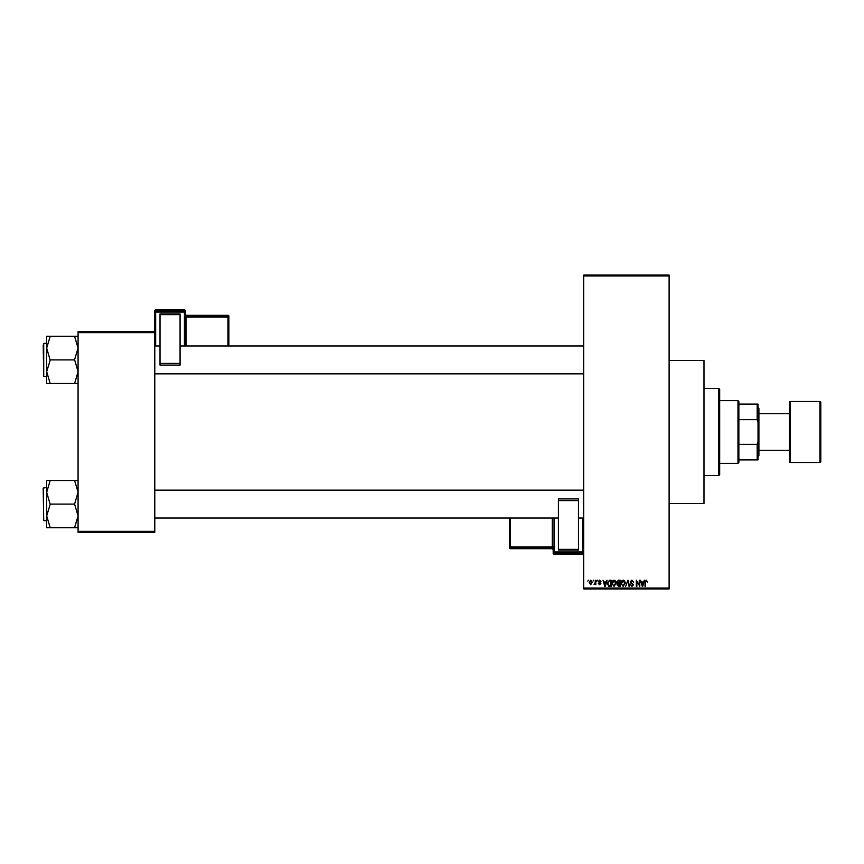 <?xml version="1.0" encoding="UTF-8"?>
<svg xmlns="http://www.w3.org/2000/svg" width="864" height="864" viewBox="0 0 864 864"><rect width="100%" height="100%" fill="white"/><g stroke="black" fill="none" stroke-linecap="round" stroke-linejoin="round"><path stroke-width="1.3" d="M669.114 360.515L703.987 360.515L703.987 503.485L669.114 503.485M593.039 581.072L593.59 580.198L593.039 581.072M595.253 582.498L595.253 580.198L595.814 580.198L595.814 584.636L595.253 583.924L594.065 584.474L595.253 582.498M596.84 581.072L597.391 580.198L596.84 581.072M598.266 581.548L599.605 580.122L600.966 581.548L599.573 580.748L598.817 581.44L600.88 583.448L599.627 584.712L598.342 583.448L599.616 584.086L600.329 583.535L598.266 581.548M605.999 582.023L607.068 580.198L605.372 586.3L604.789 586.3L603.018 580.198L604.087 582.023L605.999 582.023M614.034 580.122L615.632 581.072L616.172 583.168L614.034 586.375L611.896 583.243L612.446 581.051L614.034 580.122M623.149 580.122L624.748 581.072L625.288 583.168L623.149 586.375L621.011 583.243L621.562 581.051L623.149 580.122M646.283 580.122L647.482 582.023L646.25 580.835L645.656 581.288L645.581 586.3L645.019 586.3L645.019 582.152L646.283 580.122M583.686 588.038L669.114 588.038L669.114 588.913L583.686 588.913L583.686 275.087L669.114 275.087L669.114 275.962L583.686 275.962M669.114 588.038L669.114 275.962M643.41 582.023L644.468 580.198L642.784 586.3L642.2 586.3L640.429 580.198L641.488 582.023L643.41 582.023M639.241 585.079L639.241 580.198L639.792 580.198L639.792 586.3L636.865 581.407L636.865 586.3L636.304 586.3L636.304 580.198L639.241 585.079M630.126 581.882L631.854 580.122L633.69 582.174L631.8 580.835L630.677 581.872L633.528 584.712L631.951 586.375L630.288 584.561L631.94 585.662L632.804 584.064L630.968 583.34L630.126 581.882M625.666 586.3L627.944 580.198L629.586 586.3L629.014 586.3L627.707 580.91L625.666 586.3M616.81 581.99L618.494 580.198L620.222 580.198L620.222 586.3L618.494 586.3L616.972 584.766L617.566 583.481L616.81 581.99M607.381 583.286L609.476 580.198L611.107 580.198L611.107 586.3L608.677 586.192L607.381 583.286M589.151 582.466L590.695 580.122L592.24 582.412L590.695 584.712L589.151 582.466M587.801 581.072L588.362 580.198L587.801 581.072M78.073 331.744L154.786 331.744L154.786 332.618L78.073 332.618L78.073 331.744M154.786 531.382L154.786 532.256L78.073 532.256L78.073 531.382L154.786 531.382L154.786 332.618M78.073 531.382L78.073 332.618M642.708 584.507L643.216 582.736L641.682 582.736L642.449 585.662L642.708 584.507M623.138 585.662L624.737 583.157L623.149 580.835L621.562 583.265L621.799 584.636L623.138 585.662M619.661 585.587L619.661 583.762L618.041 583.826L617.522 584.669L619.661 585.587M619.661 583.049L619.661 580.91L617.911 580.986L617.36 581.98L619.661 583.049M614.034 585.662L615.622 583.157L614.045 580.835L612.457 583.265L612.684 584.636L614.034 585.662M610.546 585.587L610.546 580.91L609.552 580.91L608.159 581.796L607.932 583.286L608.774 585.468L610.546 585.587M605.297 584.507L605.815 582.736L604.271 582.736L605.038 585.662L605.297 584.507M590.717 584.086L591.689 582.422L590.684 580.748L589.712 582.422L590.717 584.086M718.805 475.589L718.805 388.411L719.68 389.286L719.68 474.714L718.805 475.589L703.987 475.589M718.805 388.411L703.987 388.411M46.688 492.296L46.688 515.884L50.177 504.371L46.688 492.296L50.177 480.514L46.688 480.514L46.688 492.296M46.688 487.534L43.2 488.052L43.718 520.657L43.2 489.272M78.073 480.514L74.585 480.514L78.073 492.296L74.585 504.09L50.177 504.09M74.585 480.514L50.177 480.514M74.585 504.09L78.073 515.884L74.585 527.677L50.177 527.677L46.688 515.884L46.688 527.677L50.177 527.677M74.585 527.677L78.073 527.677M737.986 400.615L738.86 401.49L738.86 462.51L737.986 463.385L737.986 400.615L719.68 400.615M738.86 404.104L758.03 404.104L758.03 459.896L757.166 459.896L757.166 444.355L758.03 442.012M738.86 444.355L757.166 444.355M758.03 421.988L757.166 419.645L757.166 404.104M738.86 419.645L757.166 419.645M738.86 459.896L757.166 459.896M819.925 462.51A0.875 0.875 0 0 0 820.8 461.635L820.8 402.365A0.875 0.875 0 0 0 819.925 401.49L790.29 401.49L790.29 462.51L819.925 462.51L819.925 401.49M758.905 450.306L789.415 450.306L789.415 461.635L789.415 402.365A0.875 0.875 0 0 1 790.29 401.49M789.415 461.635A0.875 0.875 0 0 0 790.29 462.51M758.03 407.592L758.905 408.467L758.905 455.533L758.03 456.408M789.415 450.306L789.415 413.694L758.905 413.694M789.415 402.365L789.415 413.694M78.073 336.323L74.585 336.323L78.073 348.116L74.585 359.629L78.073 371.704L74.585 383.486L50.177 383.486L46.688 371.704L50.177 360.191L46.688 348.116L50.177 336.323L46.688 336.323L46.688 383.486L50.177 383.486M46.688 343.343L43.718 343.343L43.718 376.466L43.2 345.082M74.585 336.323L50.177 336.323M74.585 359.91L50.177 359.91M74.585 383.486L78.073 383.486M185.296 310.738A0.875 0.875 0 0 0 184.421 309.874L155.66 309.874L155.66 311.17L184.421 311.17L184.421 309.874A0.875 0.875 180 0 1 185.296 310.738L185.296 345.956M160.013 313.924L180.068 313.924L180.068 314.636L160.013 314.636L160.013 313.924M180.068 363.42L180.068 365.105L160.013 365.105L160.013 363.42L180.068 363.42L180.068 314.636M180.068 365.105L160.013 365.105M160.013 363.42L160.013 314.636M154.786 331.744L154.786 310.738A0.875 0.875 180 0 1 155.66 309.874L184.421 309.874M228.884 316.181A0.875 0.875 0 0 0 228.01 315.317L186.17 315.317L186.17 316.181L228.01 316.181L228.01 315.317A0.875 0.875 0 0 1 228.884 316.181L228.884 345.956M553.176 553.262A0.875 0.875 0 0 0 554.04 554.126L582.811 554.126L582.811 552.83L554.04 552.83L554.04 554.126A0.875 0.875 -0 0 1 553.176 553.262L553.176 549.558A0.875 0.875 180 0 0 552.301 548.683L552.301 547.819L510.462 547.819L510.462 548.683L552.301 548.683L553.176 549.558M510.462 518.044L510.462 546.923L552.301 546.923L552.301 547.819A0.875 0.875 -0 0 1 553.176 548.694L553.176 546.89L552.301 546.923L552.301 518.044M578.459 550.076L558.403 550.076L558.403 549.364L578.459 549.364L578.459 550.076M558.403 500.58L558.403 498.895L578.459 498.895L578.459 500.58L558.403 500.58L558.403 549.364M558.403 498.895L578.459 498.895M578.459 500.58L578.459 549.364M509.587 547.819A0.875 0.875 0 0 0 510.462 548.683L510.462 548.683A0.875 0.875 180 0 1 509.587 547.819L509.587 518.044M184.421 345.956L184.421 312.066L155.66 312.066L155.66 345.956M228.01 345.956L228.01 317.077L186.17 317.077L186.17 345.956M228.884 317.045A0.875 0.875 180 0 0 228.01 316.181L228.01 317.077L228.884 317.045M186.17 315.317L186.17 315.317A0.875 0.875 0 0 1 185.296 314.442L186.17 315.317L228.01 315.317M185.296 317.11L186.17 317.077L186.17 316.181A0.875 0.875 180 0 1 185.296 315.306M185.296 312.034A0.875 0.875 180 0 0 184.421 311.17L184.421 312.066L185.296 312.034M155.66 311.17A0.875 0.875 180 0 0 154.786 312.034L155.66 312.066L155.66 311.17M554.04 518.044L554.04 551.934L582.811 551.934L582.811 518.044M509.587 546.955A0.875 0.875 -0 0 0 510.462 547.819L510.462 546.923L509.587 546.955M582.811 554.126L582.811 554.126A0.875 0.875 -0 0 0 583.686 553.262A0.875 0.875 0 0 1 582.811 554.126L554.04 554.126M553.176 551.966A0.875 0.875 -0 0 0 554.04 552.83L554.04 551.934L553.176 551.966M582.811 552.83A0.875 0.875 -0 0 0 583.686 551.966L582.811 551.934L582.811 552.83M43.718 520.657L46.688 520.657M583.686 518.044L578.459 518.044M558.403 518.044L154.786 518.044M583.686 490.147L154.786 490.147M154.786 345.956L160.013 345.956M180.068 345.956L583.686 345.956M154.786 373.853L583.686 373.853M737.986 463.385L719.68 463.385M43.718 376.466L46.688 376.466M155.66 309.874A0.875 0.875 0 0 0 154.786 310.738M510.462 548.683L552.301 548.683"/></g></svg>
